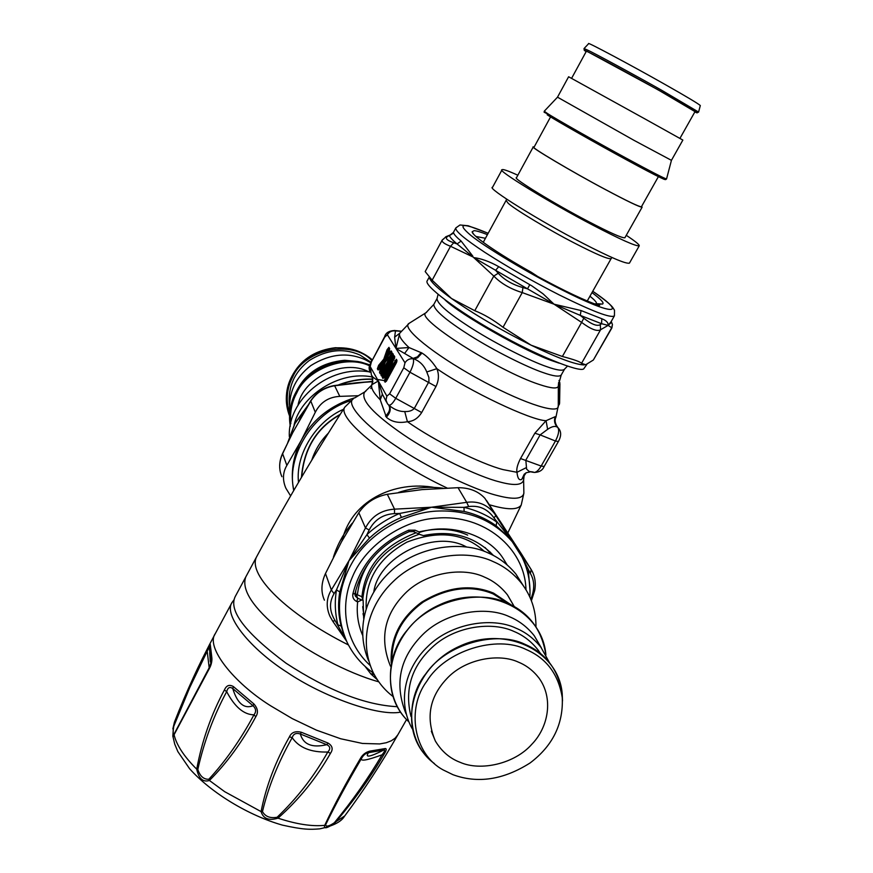 <?xml version="1.0" encoding="UTF-8"?>
<svg xmlns="http://www.w3.org/2000/svg" width="873" height="873" viewBox="0 0 873 873"><rect width="100%" height="100%" fill="white"/><g stroke="black" fill="none" stroke-linecap="round" stroke-linejoin="round"><path stroke-width="1.31" d="M301.458 477.367C303.76 448.558 316.681 427.552 340.219 414.348M385.309 362.033L391.257 354.678L392.119 355.398L391.257 354.689L381.632 372.455L385.517 361.433L382.09 371.309M381.512 372.706L382.483 373.197L381.512 372.531L381.959 371.669M381.643 372.487L382.276 374.059L380.966 375.063L381.545 376.067L382.985 374.801L392.643 356.97L393.308 354.362L392.708 353.39L391.508 354.252L391.879 352.048L391.18 350.924L388.092 354.001L389.5 349.931L388.976 347.345L387.055 349.735L383.793 359.141L378.631 365.329L377.376 368.799L378.042 369.956L378.86 369.595L381.097 366.933L379.504 372.509L380.17 373.677L381.403 372.924L380.966 375.063M382.123 365.82L381.097 366.933L382.461 366.376L382.079 365.743L383.847 364.783M386.63 360.091L386.008 360.069L387.71 355.136M385.615 361.313L386.008 360.069L383.793 359.141L384.36 360.331L384.906 359.327L388.245 349.713L387.055 349.735M388.529 357.832L391.399 353.98L392.119 355.398L382.494 373.186L383.793 373.131M388.038 357.046L387.863 354.362L388.245 355.682L390.809 352.627L390.34 351.306M391.137 354.875L385.517 361.422M391.464 354.165L392.697 356.686M391.148 371.265L390.788 372.924M389.62 375.063L390.198 373.371L389.554 372.433M390.198 373.371L389.445 373.382L389.751 372.313L389.107 372.804M389.336 370.556C389.009 372.04 389.402 372.051 390.515 370.578L390.231 369.726L391.257 368.526M391.988 365.874L392.184 364.849L390.94 366.835L390.438 366.06L389.216 371.08L394.727 356.664L394.116 355.693L392.664 356.992L382.996 374.823L382.33 377.442L382.876 378.391L386.324 374.975L384.687 379.755L385.069 382.221L386.532 380.944L396.309 362.939L396.964 360.298L396.353 359.305L391.922 366.06L392.315 363.692L390.842 365.7M381.381 366.365L382.134 365.82M387.852 354.383L387.885 358.203M391.639 353.772L390.809 352.627L391.584 353.892M391.573 354.1L392.61 354.984L392.708 353.39M391.53 367.828L392.184 367.937L391.922 366.06L391.53 367.828M387.176 379.569L385.899 379.744L387.721 374.419L387.328 373.764L386.63 374.386L389.445 373.382L387.59 378.806M438.792 488.378C399.354 479.157 352.092 497.675 342.009 540.9M382.156 370.839L380.857 371.003L379.504 372.509M378.631 365.329L379.089 366.649L384.36 360.331L385.462 361.073L380.683 366.78L379.089 366.649L377.376 368.799M389.38 349.986L388.878 348.916L388.245 349.713L388.954 351.23M396.691 361.88L396.255 360.909L394.88 360.614M384.687 379.755L385.899 379.744L384.524 381.261M390.406 366.191L385.364 375.488L383.869 375.554L382.33 377.442M394.454 358.236L392.664 356.992M393.112 355.66L393.308 354.362M382.701 375.106L381.545 376.067M381.981 371.352L380.803 371.505L381.457 372.64L380.17 373.677M384.033 365.427L382.461 366.376L380.857 371.003L379.679 371.014M381.403 366.344L378.86 369.595M379.177 369.006L378.042 369.956M389.434 349.811L388.976 347.345M389.467 349.68L389.664 348.458M391.879 352.048L391.726 353.5L391.082 352.506L391.18 350.924M391.912 365.798L391.442 364.347M396.746 361.717L396.353 359.305M396.768 361.618L396.964 360.298M386.248 381.239L385.069 382.221M386.652 374.353L383.705 378.042M384.044 377.42L382.876 378.391M394.116 359.01L393.537 357.712L383.869 375.554L382.996 374.823M394.509 358.072L394.116 355.693M394.531 357.974L394.727 356.664M371.243 385.735L371.92 384.644C370.665 387.732 373.437 392.795 380.268 399.845L386.379 417.229C391.748 421.932 398.754 423.427 407.418 421.692C413.213 421.43 417.971 418.374 421.681 412.536L435.976 386.51C438.89 380.388 439.184 374.441 436.871 368.69C432.331 361.64 427.377 356.424 421.986 353.03L409.001 347.541L395.96 348.425L387.361 334.741L384.753 337.12L371.407 361.88L370.196 366.562L371.407 375.03L372.913 377.147L378.325 380.988L380.268 399.845L382.352 394.072L386.433 402.017M372.913 377.147L371.92 384.644L378.325 380.988L382.352 394.072M385.528 416.126C389.576 412.132 390.635 408.455 388.703 405.094C394.018 409.502 399.365 411.663 404.734 411.543C409.121 411.74 412.34 410.648 414.402 408.258L428.927 381.665L428.883 377.452L426.766 371.963C424.18 365.601 419.913 361.258 413.966 358.934L395.96 348.425L399.692 333.279L394.629 337.174L395.425 331.249L394.378 330.452M386.379 417.229C390.46 412.558 391.279 408.553 388.845 405.214M555.948 417.108L555.163 416.705L546.062 420.699L534.854 433.215L520.526 458.532C517.471 464.512 516.281 469.096 516.98 472.293L503.306 469.663C481.132 464.141 434.514 440.898 407.418 421.692L404.734 411.543M370.763 388.496L371.702 387.197M523.604 478.83L523.614 480.041C522.185 485.257 514.11 485.868 499.378 481.852C478.153 476.647 433.499 455.313 403.097 434.459C372.989 413.693 360.189 399.528 364.696 391.944L371.451 385.419L372.716 382.167L372.073 376.263M559.375 404.352L558.273 405.858L555.959 417.076C554.42 420 554.955 423.361 557.585 427.17L557.476 427.257C555.217 425.686 551.943 426.373 547.633 429.32L540.136 434.896L555.446 441.018C558.556 434.972 559.397 430.531 557.967 427.694L557.661 427.312C554.77 424.256 553.995 420.731 555.337 416.727M534.854 433.215L540.136 434.896L525.83 460.126L526.605 469.139L529.213 471.496L533.196 471.987M526.004 467.786L516.98 472.293C517.569 478.153 519.086 480.554 521.541 479.506L526.168 472.751L524.215 474.225L521.945 479.004L524.247 474.192M409.262 323.239L399.692 333.279C398.579 335.93 401.678 340.688 409.001 347.541L404.821 353.139M370.196 366.562L386.87 396.146L389.609 393.81L403.773 367.773L404.996 362.819L395.96 348.425L394.629 337.174M400.969 331.14L398.95 331.26M547.633 429.32L546.062 420.699C530.839 420.36 469.674 391.399 436.871 368.69L426.766 371.963M559.833 382.57L559.2 403.915L558.229 405.574M559.877 386.03L559.549 393.265L559.233 393.756L558.305 392.337M559.92 384.349L559.582 403.348L559.517 394.792L558.305 392.741M559.528 393.374L559.506 394.727M559.549 403.49L558.273 403.784M558.349 405.836L559.004 404.712M556.319 425.718L557.476 427.257C554.606 424.223 553.831 420.699 555.163 416.705M421.157 352.561L417.447 356.839L413.016 358.443L414.566 358.89L417.709 357.723L421.986 353.03M384.753 337.12L384.655 336.672C385.691 332.82 389.052 330.769 394.727 330.518L400.903 331.162L395.207 330.932C391.813 330.54 389.205 331.805 387.361 334.741M558.458 383.531L559.702 384.567L559.942 383.989L559.036 380.399L559.811 384.087L558.589 382.516M559.942 383.989L559.702 384.633M559.931 384.207L559.724 386.204L558.36 384.72M400.609 712.15C377.889 716.602 322.694 696.479 287.479 672.548C250.409 649.076 223.15 615.269 232.043 602.468L234.04 599.751M210.262 644.383L211.735 656.78C212.314 660.686 211.462 664.702 209.204 668.816L174.065 734.739C173.116 736.954 172.723 737.281 172.865 735.721L173.487 726.15C183.374 699.055 194.548 673.52 206.999 649.534L210.262 644.383L209.487 649.894L211.397 661.679L209.16 667.823L174.273 733.724C172.985 735.011 172.821 732.523 173.771 726.281L189.714 687.618L209.826 645.758M174.273 733.724L174.065 734.739C176.532 745.084 184.083 756.564 196.72 769.189C201.936 741.046 211.157 714.649 224.394 689.997C226.391 685.392 229.381 684.257 233.386 686.571L232.753 688.557C237.369 703.431 244.134 709.16 253.05 705.755C256.105 708.723 256.411 711.746 253.956 714.834C240.61 739.693 225.561 761.169 208.822 779.262C203.704 779.48 200.037 776.228 197.822 769.495C203.856 742.137 213.481 716.187 226.674 691.634C227.798 687.477 229.828 686.451 232.753 688.557L253.05 705.755L253.814 703.867C257.83 708.341 258.495 712.619 255.811 716.711C242.41 741.723 226.936 762.98 209.411 780.473C203.06 782.459 198.826 778.694 196.72 769.189L197.822 769.495M208.822 779.262L209.411 780.473L224.699 791.691L261.082 811.606C265.981 786.486 275.432 761.551 289.454 736.812C291.473 732.316 295.467 730.81 301.425 732.294L300.334 733.997C303.335 744.549 312.152 748.106 326.786 744.691C330.365 746.47 330.703 748.914 327.79 752.024C314.007 776.392 297.126 798.14 277.123 817.259C270.183 818.492 265.294 816.604 262.457 811.584C268.349 786.922 278.258 762.282 292.182 737.674C293.404 733.844 296.122 732.622 300.334 733.997L326.786 744.691L328.041 743.065C332.504 745.793 333.311 749.22 330.452 753.334C316.615 777.81 299.133 799.417 277.996 818.154C268.906 820.936 263.264 818.754 261.082 811.606L262.457 811.584M277.123 817.259L277.996 818.154C296.471 824.243 312.054 826.633 324.734 825.334C334.119 805.201 345.937 783.059 360.178 758.888C362.415 754.709 365.7 752.111 370.032 751.096L368.537 752.646C364.718 757.939 369.77 757.087 383.684 750.093C385.309 749.863 384.764 751.446 382.047 754.818C368.319 778.214 352.419 800.868 334.348 822.759C328.903 826.371 326 827.026 325.651 824.734C335.494 804.491 347.465 782.361 361.575 758.353C363.364 755.08 365.689 753.181 368.537 752.646L383.684 750.093L385.255 748.554C386.914 748.565 386.412 750.649 383.738 754.807C369.945 778.269 353.62 801.021 334.774 823.064C326.873 828.455 323.523 829.219 324.734 825.334L325.651 824.734M406.556 719.559L397.859 734.793L395.163 738.132L391.355 740.773L386.215 742.748L379.657 743.938L362.437 743.447L340.656 738.754L316.419 730.134L292.324 718.643L270.619 705.788C233.342 682.544 205.341 646.882 215.304 633.602C199.83 662.4 186.276 691.732 174.644 721.611L173.771 726.281M206.999 649.534L209.182 667.78M211.735 656.78L211.255 658.908C210.655 663.764 210.24 663.262 210.011 657.402L209.684 652.72M209.204 668.816L209.16 667.823M224.394 689.997L226.674 691.634C234.695 706.912 243.796 714.649 253.956 714.834L255.811 716.711M289.454 736.812L292.182 737.674C299.068 747.714 310.93 752.493 327.79 752.024L330.452 753.334M360.178 758.888L361.575 758.353C360.091 761.562 366.911 760.383 382.047 754.818L383.738 754.807M397.859 734.793C381.632 763.177 363.932 790.207 344.759 815.906L334.348 822.759M397.28 706.694C365.252 705.111 328.172 690.608 286.038 663.196C245.302 632.827 228.366 610.631 235.197 596.608L245.717 577.064M349.047 383.574L364.292 382.287L334.643 385.757L339.793 396.375C328.597 397.008 320.435 402.311 315.295 412.274L310.69 400.827C316.321 392.403 324.156 387.306 334.195 385.571L334.643 385.757C324.178 387.557 316.157 392.763 310.57 401.373L292.761 432.615M280.375 472.326C278.956 466.04 279.687 459.776 282.546 453.534L286.857 465.407C282.71 472.479 282.383 480.095 285.897 488.258L290.611 495.886M290.982 436.107L282.656 453.654C278.978 461.795 278.727 469.478 281.924 476.702M293.895 490.255C285.809 458.892 310.984 412.743 350.619 400.696M343.427 409.328C316.266 420.982 295.281 454.429 298.511 482.365M293.699 490.582C290.403 472.795 292.99 455.935 301.447 440.014C312.96 419.215 330.845 405.116 355.104 397.684M286.857 465.407L301.447 440.014L315.295 412.274M339.793 396.375L358.399 395.72M334.075 385.593L356.479 382.767M371.56 381.545L356.555 382.756M299.657 419.706L302.331 414.948M372.804 381.687L364.292 382.287L372.858 381.228M611.275 321.559L611.558 322.279L608.154 325.378L600.602 329.732L581.549 363.332C580.141 361.728 573.747 359.447 562.376 356.49L581.614 322.399L554.028 304.186L581.08 310.559L580.261 315.382L601.573 323.719L601.813 318.743C606.288 320.489 608.394 322.704 608.154 325.378L601.573 323.719L600.286 324.647L600.602 329.732C597.165 331.718 590.835 329.274 581.614 322.399L583.797 318.219L580.261 315.382L554.028 304.186L522.24 292.597L503.034 327.277C493.376 319.834 483.958 314.313 474.77 310.701L493.802 276.064L473.744 257.59C481.427 258.583 489.753 261.616 498.734 266.669L495.613 270.314L527.521 288.832L529.78 284.674L531.832 285.853L543.093 293.863L554.028 304.186L527.521 288.832L522.927 287.588L522.24 292.597C510.432 288.952 500.949 283.441 493.802 276.064L498.221 273.249L495.613 270.314L473.744 257.59L457.059 243.938L453.731 242.77L450.523 246.284L432.157 280.211L425.184 271.59L442.229 240.01L443.866 238.787M472.446 256.717L450.523 246.284C444.259 243.862 441.487 241.766 442.229 240.01L446.289 236.561L450.937 234.695M611.897 327.899L593.367 360.003L611.787 327.604L612.442 324.461L611.897 327.899L608.154 325.378L611.078 321.722M429.079 277.407L427.312 280.68C422.674 284.936 458.936 311.857 495.864 332.297C535.356 354.929 579.803 372.902 583.764 368.821L586.874 364.325M429.581 278.192C431.164 282.328 438.453 289.083 451.461 298.468C474.028 314.356 500.567 329.929 531.111 345.184C557.716 358.083 575.383 364.663 584.113 364.936M581.549 363.332L585.707 364.739L593.367 360.003M503.034 327.277L531.111 345.184L562.376 356.49M432.157 280.211L451.461 298.468L474.77 310.701M445.536 236.921L449.464 235.568L453.382 232.458L453.654 232.971C454.156 234.641 456.655 237.336 461.13 241.068L472.839 256.171M589.941 296.209C594.764 300.094 596.936 302.593 596.466 303.684M591.981 292.597C600.973 299.308 604.487 303.127 602.512 304.055L598.245 303.771L599.707 305.124L599.249 305.55C585.521 300.956 565.006 291.266 537.713 276.49L531.984 272.889M453.654 232.971L449.464 235.568C449.955 237.292 452.487 240.086 457.059 243.938L461.13 241.068M594.437 303.848L598.245 303.771M487.429 234.641C481.023 232.12 476.593 230.788 474.115 230.658L472.14 231.792C472.162 235.819 498.592 253.978 531.09 272.136L531.864 272.78M475.927 236.463L485.443 238.285M355.289 592.341L356.02 594.24L361.706 596.63L363.113 600.22L361.837 599.991L357.635 601.901C356.424 613.424 358.039 624.457 362.47 634.998M324.418 600.188C320.795 592.014 321.144 583.12 325.476 573.528L331.347 589.962L334.053 593.695L336.487 589.864L348.96 560.706L339.772 591.949C337.851 603.658 338.309 615.018 341.157 626.061L343.416 633.241M332.657 621.03L329.961 616.327C325.902 607.008 326.36 598.212 331.347 589.962L348.96 560.706L366.933 534.636L369.17 529.987L365.471 527.979C371.603 516.281 381.294 509.996 394.541 509.155L394.476 513.597L399.648 513.455L431.557 507.224L463.967 507.344L468.67 506.558L466.695 502.335C477.542 500.851 486.599 504.321 493.856 512.757L495.842 515.496L494.02 517.951L513.913 543.224L518.082 549.826M358.836 512.702C365.612 502.892 375.095 496.737 387.306 494.26L394.541 509.155L431.557 507.224L401.405 517.438C389.5 522.49 378.86 529.376 369.497 538.095L348.96 560.706L365.471 527.979L358.836 512.702L341.518 541.784L325.476 573.528M458.03 487.691C469.488 487.691 478.459 491.259 484.952 498.407L514.59 544.239L510.356 538.63L496.137 525.786C486.708 518.988 476.047 514.208 464.141 511.447L431.557 507.224L466.695 502.335L458.03 487.691L422.074 489.611L387.306 494.26M520.526 554.028L530.413 573.539L531.166 569.523L532.694 572.262M503.535 526.463L500.491 521.814M442.927 488.171C427.672 486.294 412.874 487.723 398.535 492.448M352.277 523.178C343.667 533.119 337.382 544.468 333.41 557.192M517.045 548.222L531.166 569.523L521.388 553.842L486.61 500.622M346.068 640.073L335.177 620.736L332.678 621.118L329.961 616.327M365.067 666.383L370.643 673.64L374.081 674.6L372.389 672.461M409.055 531.417L408.684 530.162L415.079 530.184L419.837 532.268C418.298 533.381 418.483 534.167 420.393 534.647L423.383 535.596C451.745 529.769 475.108 536.415 493.474 555.512M419.837 532.268C450.064 522.545 488.334 534.865 503.154 558.425L507.104 564.853M339.772 591.949L336.487 589.864C334.523 601.857 335.003 613.512 337.927 624.828L341.157 626.061M530.02 590.563L528.296 570.244L527.292 571.051M496.137 525.786L496.759 522.065C487.09 515.092 476.156 510.181 463.967 507.344L464.141 511.447M401.405 517.438L399.648 513.455C387.437 518.627 376.536 525.688 366.933 534.636L369.497 538.095M363.692 618.4L363.113 600.22M523.385 585.783L515.932 574.085C508.119 564.602 498.974 557.596 488.487 553.1C461.762 539.961 416.399 546.378 390.122 571.793C365.46 594.764 355.235 629.389 368.668 660.926M491.881 554.693L484.941 547.436M419.313 534.167C384.677 546.771 365.831 568.509 362.786 599.402M362.71 606.615L364.041 616.622M355.857 590.028L355.573 593.083M369.737 561.645C363.037 571.346 358.912 582.4 357.373 594.819M492.492 554.999L490.2 552.042M467.688 535.127C453.753 528.7 437.526 527.63 419.018 531.908M416.094 532.759C382.843 545.745 364.783 567.21 361.913 597.176M363.015 613.654L363.899 617.298M535.978 626.694C536.044 610.249 531.122 595.659 521.225 582.902C513.346 573.343 504.103 566.282 493.518 561.754C466.182 548.309 419.553 555.315 393.134 581.614C368.341 605.131 358.432 641.273 373.338 672.854C378.26 682.348 384.764 690.183 392.85 696.381M514.132 606.342L507.497 594.928C501.102 586.842 493.496 580.927 484.701 577.206C462.886 566.566 425.773 572.437 405.072 593.465C384.24 614.603 379.362 638.818 390.438 666.121M511.469 605.076L493.583 593.138C470.918 583.775 446.921 586.798 421.594 602.206C400.227 618.226 390.1 638.479 391.202 662.956M508.664 603.712L493.147 593.913C471.409 584.866 448.187 587.54 423.481 601.923C402.431 617.091 391.912 636.384 391.912 659.835M541.402 647.908L534.254 635.73C527.336 627.076 519.119 620.758 509.592 616.785C485.846 605.349 445.263 611.897 422.488 634.835C399.605 657.882 394.116 684.181 406.01 713.732M549.15 662.05L540.944 647.297C533.949 638.556 525.633 632.183 515.987 628.178C491.957 616.644 450.828 623.322 427.726 646.555C406.043 667.223 397.39 699.197 410.943 726.369L412.318 728.824M540.409 653.375L537.932 649.828C531.264 641.426 523.309 635.315 514.066 631.485C492.525 621.336 456.426 625.919 434.012 645.671C411.87 665.335 404.199 688.928 410.987 716.482M453 774.711C477.738 783.779 503.437 779.862 530.097 762.958C552.653 745.88 563.38 724.143 562.277 697.745C558.491 674.207 546.367 658.089 525.917 649.414C496.988 634.835 445.263 650.549 426.832 681.224C406.305 708.298 413.289 754.152 443.397 770.041L453 774.711M460.202 762.347C480.554 771.437 514.655 763.93 531.908 744.189C548.364 727.231 553.788 698.4 538.968 678.026C533.305 670.715 526.484 665.433 518.486 662.17C499.247 653.08 466.335 658.711 448.056 677.361C429.625 696.13 425.391 717.366 435.365 741.046C441.574 751.358 449.857 758.462 460.202 762.347M517.842 175.222C507.944 170.726 502.684 168.904 502.062 169.777L492.558 187.28C485.934 187.444 540.42 221.513 582.662 243.152C610.303 257.415 625.897 264.083 629.433 263.144L639.243 245.815C639.483 244.68 635.162 241.177 626.268 235.317M502.062 169.777C495.668 169.482 550.536 203.18 592.756 225.081C620.397 239.497 635.893 246.415 639.243 245.815M534.211 146.904L533.294 146.871L516.5 177.688C511.545 177.525 554.759 204.053 587.987 221.295C609.878 232.731 622.176 238.22 624.882 237.772L642.113 207.185L641.6 206.432M533.294 146.871C528.667 146.075 572.415 172.079 605.622 189.681C627.501 201.325 639.669 207.163 642.113 207.185M550.885 116.316L534.014 147.264C529.453 146.478 572.612 172.134 605.371 189.506C626.978 201.008 638.981 206.77 641.404 206.792L658.711 176.073M671.435 160.337L682.861 140.073L645.845 119.426L568.618 76.759L557.498 97.176L634.136 140.411L671.435 160.337L666.546 178.976C663.927 178.278 650.505 171.359 626.268 158.188C597.394 142.561 553.253 117.495 546.978 113.184L544.272 111.198L544.119 112.213L550.492 115.378M571.586 78.352L586.296 51.365C582.749 48.593 627.545 72.612 660.239 91.108L695.017 111.635L679.925 138.403M584.004 48.593L588.653 43.65C585.805 41.064 631.67 65.497 664.724 84.277C686.418 96.565 698.28 103.658 700.31 105.546L698.586 112.104M294.103 424.889C300.443 396.538 338.593 370.141 372.356 376.972M289.345 436.642C287.446 400.085 328.423 364.685 369.705 371.92M297.977 405.552C302.156 378.806 343.34 358.159 368.646 371.756M290.305 426.275C288.505 413.693 290.371 402.355 295.914 392.239L297.748 388.834C307.252 371.876 322.901 362.35 344.693 360.276L357.472 361.466M289.738 412.798C288.123 393.45 295.194 377.682 310.93 365.525C329.71 353.849 347.825 351.917 365.263 359.752L370.676 362.721M289.378 404.668C287.926 386.543 294.572 371.811 309.315 360.462C326.873 349.571 343.82 347.792 360.145 355.125L370.905 362.219M289.541 415.897C284.609 401.547 285.427 388.278 292.008 376.099L293.732 373.055C302.56 358.465 316.441 350.018 335.385 347.716L346.996 348.294M301.709 476.964C304.11 448.624 316.855 427.912 339.924 414.806M328.324 433.194C320.795 440.669 315.273 449.65 311.77 460.147M387.874 357.952L387.732 358.792M386.804 359.894L387.808 356.981M382.996 365.187L384.906 362.906M390.515 370.578L391.104 369.89M386.935 374.059L389.751 368.853M396.353 362.655L395.764 361.346L392.184 367.937L391.846 370.97M378.762 681.813C347.836 673.345 305.681 650.8 280.68 630.481C252.864 607.488 241.221 589.657 245.76 576.977L256.367 557.258C247.932 575.143 287.021 614.166 348.436 644.951M256.411 557.17L256.367 557.247C283.332 507.038 312.796 457.026 344.77 407.233C336.607 418.276 388.332 460.398 447.041 487.996M393.036 355.922L392.61 354.984L393.09 355.758M383.323 374.015L382.276 374.059L382.8 374.964M380.082 367.926L378.664 367.806L379.286 368.875M386.892 380.104L385.844 380.246L386.335 381.097M384.938 376.372L383.64 376.438L384.142 377.3M344.879 407.069L353.412 398.699C345.293 403.435 363.997 424.769 395.196 445.536C425.871 466.662 473.657 489.851 497.806 495.646C513.946 499.793 522.632 498.974 523.876 493.19L523.844 491.739M489.317 504.747L494.729 506.231C509.275 509.963 518.104 509.57 521.225 505.031L507.791 532.988M389.609 393.81L395.742 398.317L409.972 372.236C413.115 365.962 414.206 361.487 413.245 358.803C409.688 358.41 406.938 359.741 404.996 362.819M403.773 367.773L409.972 372.236L435.976 386.51M384.655 336.672L371.407 361.88M386.87 396.146L385.997 399.976L387.35 403.621M387.35 403.632L388.31 404.636M388.485 404.897C390.155 405.934 392.577 403.741 395.742 398.317L421.681 412.536M354.656 397.957L365.732 391.322M559.102 429.047L558.109 427.825C561.404 431.317 561.492 435.878 558.382 441.52L555.446 441.018L541.173 466.051L544.152 466.488C542.58 470.263 539.318 472.249 534.363 472.457M531.504 472.02L533.872 472.38C536.098 472.588 538.532 470.482 541.173 466.051L520.526 458.532M567.461 366.136L564.536 369.159L561.219 375.019C559.407 377.016 553.417 376.23 543.268 372.629C527.401 367.326 494.183 350.837 469.75 335.341C445.645 320.009 433.674 309.697 433.837 304.404L425.969 312.741L408.488 323.73C402.475 328.826 433.314 354.012 476.298 377.769C519.555 401.787 556.93 414.511 558.273 406.763L558.327 386.106C557.574 389.009 551.256 388.474 539.35 384.491C498.003 371.178 414.162 317.837 425.969 312.741L426.581 312.348M558.327 385.375L561.219 375.019M564.536 369.159C562.758 371.101 556.788 370.25 546.651 366.616C530.817 361.236 497.588 344.704 473.111 329.23C448.962 313.92 436.947 303.673 437.057 298.49L433.837 304.404M559.124 363.146L553.995 361.411C527.15 352.681 460.278 314.716 445.023 299.897M461.795 311.628C481.514 325.225 515.736 344.42 540.278 355.125M233.386 686.571L253.814 703.867M301.425 732.294L328.041 743.065M370.032 751.096L385.255 748.554M287.904 442.295L294.965 423.547L307.449 406.185M339.444 384.807C350.564 380.672 361.706 378.849 372.869 379.329M298.501 448.133L298.075 446.201M498.221 273.249C504.332 279.884 512.571 284.663 522.927 287.588M583.797 318.219C591.599 324.385 597.088 326.524 600.286 324.647M447.893 236.31C444.673 238.111 446.627 240.271 453.731 242.77M498.734 266.669L529.78 284.674M581.08 310.559L601.813 318.743M453.382 232.458L455.848 227.918C454.931 230.821 464.632 238.984 484.941 252.417C508.708 267.651 533.458 281.815 559.222 294.899C592.789 311.53 611.187 318.503 614.428 315.819L611.067 321.733M531.384 272.321L537.713 276.479C565.027 291.276 585.467 300.934 599.042 305.441L599.249 305.55M597.819 305.048L599.707 305.124M488.16 233.309C461.97 222.342 456.219 223.052 470.918 235.448C485.061 247.048 529.016 273.402 560.379 289.094C613.359 316.113 628.876 315.557 592.734 291.266M530.817 599.249C534.8 589.351 534.669 580.785 530.413 573.539M494.02 517.951C487.614 508.981 479.168 505.183 468.67 506.558M394.476 513.597C382.952 514.306 374.517 519.762 369.17 529.987M334.053 593.695C328.99 602.392 329.372 611.406 335.177 620.736M374.081 674.6L374.593 675.233M522.294 557.509L512.287 541.751C493.059 519.806 467.655 509.592 436.053 511.12C406.632 512.767 372.171 531.221 354.525 558.742C337.371 586.329 334.894 614.166 347.072 642.244C353.161 654.717 361.957 665.008 373.458 673.094M415.079 530.184L413.442 531.592L409.186 531.635C380.137 544.425 362.088 565.049 355.027 593.487L352.845 594.022C360.222 564.667 378.838 543.377 408.684 530.162M355.005 593.214L355.409 596.194L357.701 598.256L356.882 601.584C353.696 600.013 352.354 597.492 352.845 594.022M354.94 593.662L355.049 595.266M516.456 574.969L518.627 578.395M356.173 594.306L357.701 598.256L361.837 599.991M357.635 601.901L356.882 601.584M525.983 589.722C525 547.786 483.522 514.088 437.1 518.082C404.123 519.566 365.711 544.654 352.517 576.715C339.335 606.08 344.9 642.441 370.13 665.433M373.808 591.894C378.424 557.094 433.619 529.136 465.844 546.618L466.629 546.967M484.384 551.42C464.338 533.032 438.508 529.944 406.883 542.144C378.631 557.902 365.067 580.076 366.18 608.667M407.222 720.258C375.019 688.24 391.115 626.825 438.846 605.142C486.108 582.4 542.449 609.649 545.898 654.946C541.871 629.793 529.005 612.519 507.289 603.101C479.113 588.991 429.44 600.711 407.407 629.935C385.539 654.794 383.531 698.149 408.782 721.818M562.496 700.975L562.223 693.86C558.349 669.766 545.952 653.266 525.022 644.35C496.693 630.208 446.256 643.816 425.959 673.607C404.865 699.175 406.709 743.796 434.448 763.602M506.591 199.099L506.089 200.43L508.021 203.06C512.811 208.2 549.968 230.603 574.969 243.338C596.248 254.305 608.295 259.401 611.111 258.637L587.256 300.989M547.185 114.789C554.093 119.481 598.365 144.623 627.021 160.097C658.078 177.012 674.032 184.585 659.65 175.888M586.143 51.649C583.339 49.816 583.677 49.728 587.158 51.409L658.046 89.81C684.552 104.662 704.173 116.425 694.864 111.908M584.233 50.23L584.026 48.572L586.972 49.783C593.553 52.707 635.282 75.318 661.985 90.443L698.596 112.071L697.069 112.781M290.818 423.743C289.771 412.307 291.757 402.027 296.755 392.883C307.11 369.006 345.894 354.176 369.563 365.82M290.294 426.319C288.341 414.588 290.207 403.228 295.914 392.239L296.154 391.781C306.456 373.393 323.425 363.07 347.061 360.822L360.702 362.055L369.846 364.859L358.748 361.684L344.693 360.276M289.64 413.922C285.646 400.401 286.704 387.994 292.826 376.721C305.081 348.643 352.725 339.728 371.789 360.549M289.541 415.963C284.511 402.649 285.329 389.358 292.008 376.099L293.208 373.95C302.298 358.923 316.593 350.237 336.105 347.869C345.588 347.454 353.958 349.025 361.204 352.561M389.718 372.334L386.63 374.386M390.798 355.115L391.29 354.449M390.755 372.978L391.966 365.656M390.438 366.06L394.585 358.148M382.734 375.226L393.166 355.835M387.863 354.362L389.511 349.877M386.27 381.359L396.822 361.793M369.825 372.214C368.832 366.3 368.526 368.657 371.32 361.422M521.225 505.031L523.876 493.19L523.614 480.041L524.335 474.104M558.382 441.52L544.152 466.488M526.233 472.719L530.446 471.867M438.06 294.408L437.057 298.49M215.304 633.602L232.043 602.468M344.442 816.331C341.125 821.919 332.864 826.087 319.682 828.859C309.839 829.645 303.357 829.765 282.448 825.127C248.619 815.557 211.135 792.891 189.572 768.687L177.874 751.631L174.731 744.134L172.963 736.583M172.843 728.922L174.447 722.113M292.848 432.451L282.546 453.534M299.537 419.924L310.69 400.838M372.826 381.457L371.625 381.545M287.741 442.622L294.954 423.23L307.973 405.301M338.331 384.971C349.538 380.606 361.051 378.664 372.847 379.144M377.474 379.482L386.193 380.857M602.512 304.055L599.762 304.077M611.231 321.439L612.442 324.483M455.848 227.918L459.984 224.983L468.19 225.758L488.182 233.277M592.745 291.244C607.259 301.501 610.718 304.961 612.748 307.438L614.505 310.253L614.428 315.819M472.14 231.792L473.57 234.128M484.952 498.407L510.465 538.761M531.515 600.417L534.734 590.388C536.055 582.586 534.898 575.678 531.253 569.676L515.365 545.45M370.905 673.978L377.387 679.816M346.516 641.066L332.755 621.227M515.376 545.461L517.034 548.189M510.356 538.63L512.287 541.751C525.088 557.912 530.959 576.366 529.878 597.088M419.869 534.418L413.442 531.592M492.176 554.835L491.455 553.613M521.225 582.902L515.932 574.085M514.022 606.277L507.497 594.928M540.944 647.297L534.254 635.73M539.579 652.72L537.932 649.828M426.842 756.705C396.658 725.594 413.191 667.027 459.296 646.369C504.965 624.708 558.884 650.527 562.223 693.86L562.277 697.745M431.327 731.203L435.365 741.046M611.984 257.513L611.111 258.637M506.089 200.43L483.249 242.312M659.715 175.92L665.586 179.631L666.546 178.976M557.498 97.187L544.272 111.198M560.706 121.445L560.204 122.351M648.65 171.37L649.152 170.475M335.385 347.716L336.105 347.869C350.029 347.203 362.077 351.164 372.225 359.741M293.732 373.055L293.208 373.95"/></g></svg>
